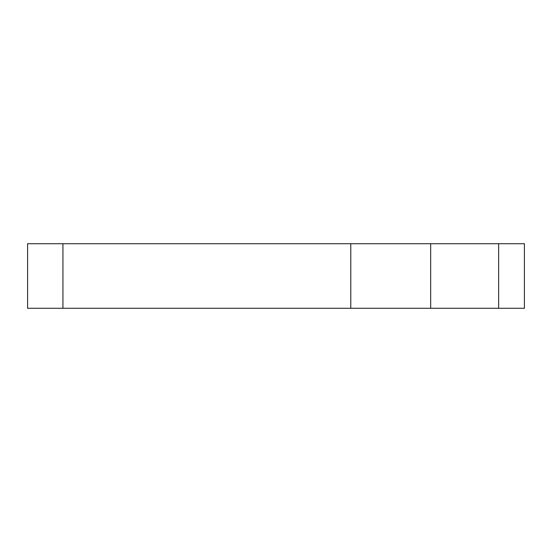 <?xml version="1.0" encoding="UTF-8"?>
<svg xmlns="http://www.w3.org/2000/svg" width="552" height="552" viewBox="0 0 552 552"><rect width="100%" height="100%" fill="white"/><g stroke="black" fill="none" stroke-linecap="round" stroke-linejoin="round"><path stroke-width="0.83" d="M445.05 243.715L498.642 243.715L498.642 308.285L430.67 308.285L430.67 243.715L350.782 243.715L350.782 308.285L62.935 308.285L62.935 243.715L27.6 243.715L430.567 243.715M430.67 243.715L498.642 243.715L498.642 308.285L524.4 308.285L524.4 243.715L498.642 243.715L524.372 243.715M430.567 308.285L27.6 308.285L27.6 243.715L27.6 308.285L62.935 308.285L62.935 243.715L350.782 243.715L350.782 308.285L430.67 308.285M445.05 308.285L524.372 308.285"/></g></svg>
